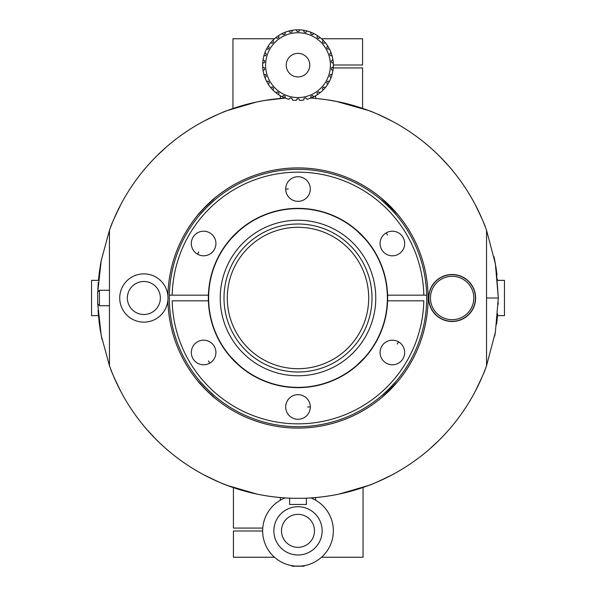 <?xml version="1.0" encoding="UTF-8"?>
<svg xmlns="http://www.w3.org/2000/svg" width="596" height="596" viewBox="0 0 596 596"><rect width="100%" height="100%" fill="white"/><g stroke="black" fill="none" stroke-linecap="round" stroke-linejoin="round"><path stroke-width="0.89" d="M207.244 389.218L200.189 381.611C199.444 381.47 214.515 396.541 214.389 395.811L208.153 390.119M389.218 388.756L381.611 395.811C381.47 396.556 396.541 381.485 395.811 381.611L390.119 387.847M208.391 295.169L172.177 295.169A125.853 125.853 0 0 1 298 172.147A125.853 125.853 0 0 1 423.823 295.169L426.647 295.169A128.676 128.676 0 0 1 298 426.676A128.676 128.676 0 0 1 169.353 295.169A128.676 128.676 0 0 1 298 169.324A128.676 128.676 0 0 1 426.647 295.169L387.609 295.169A89.653 89.653 0 0 0 298 208.347A89.653 89.653 0 0 0 208.391 300.831A89.653 89.653 0 0 0 298 387.653A89.653 89.653 0 0 0 387.609 295.169M298 394.671A12.3 12.3 0 0 0 285.7 406.979A12.3 12.3 0 0 0 298 419.279A12.3 12.3 0 0 0 310.3 406.979A12.3 12.3 0 0 0 298 394.671M392.377 340.189A12.3 12.3 0 0 0 380.077 352.489A12.3 12.3 0 0 0 392.377 364.789A12.3 12.3 0 0 0 404.677 352.489A12.3 12.3 0 0 0 392.377 340.189M354.814 228.648L367.352 241.186M228.648 241.186L241.186 228.648M203.623 340.189A12.3 12.3 0 0 0 191.323 352.489A12.3 12.3 0 0 0 203.623 364.789A12.3 12.3 0 0 0 215.923 352.489A12.3 12.3 0 0 0 203.623 340.189M298 176.721A12.3 12.3 0 0 0 285.7 189.021A12.3 12.3 0 0 0 298 201.329A12.3 12.3 0 0 0 310.3 189.021A12.3 12.3 0 0 0 298 176.721M392.377 231.211A12.3 12.3 0 0 0 380.077 243.511A12.3 12.3 0 0 0 392.377 255.811A12.3 12.3 0 0 0 404.677 243.511A12.3 12.3 0 0 0 392.377 231.211M203.623 231.211A12.3 12.3 0 0 0 191.323 243.511A12.3 12.3 0 0 0 203.623 255.811A12.3 12.3 0 0 0 215.923 243.511A12.3 12.3 0 0 0 203.623 231.211M208.391 300.831L172.177 300.831A125.853 125.853 0 0 0 298 423.853A125.853 125.853 0 0 0 423.823 300.831L387.609 300.831M367.352 354.814L354.814 367.352A89.653 89.653 0 0 1 241.186 367.352L228.648 354.814M382.2 200.688L387.847 205.881M388.756 206.782L390.119 208.153M206.782 207.244L214.389 200.189C214.53 199.444 199.459 214.515 200.189 214.389L205.881 208.153M172.177 295.169L169.353 295.169L172.177 295.169M298 375.771A77.771 77.771 0 0 1 220.229 298A77.771 77.771 0 0 1 298 220.229A77.771 77.771 0 0 1 375.771 298A77.771 77.771 0 0 1 298 375.771M298 223.999A74.001 74.001 0 0 0 223.999 298A74.001 74.001 0 0 0 298 372.001A74.001 74.001 0 0 0 372.001 298A74.001 74.001 0 0 0 298 223.999M298 208.63A89.37 89.37 0 0 1 387.37 298A89.37 89.37 0 0 1 298 387.37A89.37 89.37 0 0 1 208.63 298A89.37 89.37 0 0 1 298 208.63M298 227.3A70.701 70.701 0 0 0 227.3 298A70.701 70.701 0 0 0 298 368.7A70.701 70.701 0 0 0 368.7 298A70.701 70.701 0 0 0 298 227.3M389.218 207.244L381.611 200.189C381.47 199.444 396.541 214.515 395.811 214.389M207.244 206.782L200.189 214.389C199.444 214.53 214.515 199.459 214.389 200.189L208.153 205.881M388.756 389.218L395.811 381.611C396.556 381.47 381.485 396.541 381.611 395.811L387.847 390.119M206.782 388.756L214.389 395.811C214.53 396.556 199.459 381.485 200.189 381.611L205.881 387.847M310.3 406.979L307.707 406.979M398.53 341.836L397.234 344.078M386.223 232.857L387.519 235.1M285.7 189.021L288.293 189.021M197.47 254.164L198.766 251.922M209.777 363.143L208.481 360.9M448.967 166.321L440.086 156.785M427.861 145.469L429.679 147.033M166.321 147.033L156.785 155.914M145.469 168.139L147.033 166.321M392.272 121.241C378.579 114.529 370.727 110.975 368.7 110.565L336.211 101.357M310.695 98.079A200.323 200.323 0 0 1 486.545 230.309L486.545 365.691A200.323 200.323 0 0 1 109.455 365.691L109.455 230.309A200.323 200.323 0 0 1 285.305 98.079L264.661 100.471L256.757 101.968L227.3 110.565C225.295 110.96 217.443 114.521 203.728 121.241M381.276 397.942L388.346 391.609L397.361 381.976L381.969 397.368L390.261 389.717L381.276 397.942M397.8 381.455L397.368 381.969M205.739 389.717L214.724 397.942C214.836 398.873 197.142 381.187 198.058 381.276L204.689 388.652M167.923 296.041A130.092 130.092 0 0 1 298.976 167.908A130.092 130.092 0 0 1 428.092 298A130.092 130.092 0 0 1 298.976 428.092A130.092 130.092 0 0 1 167.923 299.959M429.679 448.967L439.215 440.086M450.531 427.861L448.967 429.679M147.033 429.679L155.914 439.215M168.139 450.531L166.321 448.967M203.728 474.759C217.421 481.471 225.273 485.025 227.3 485.435L256.757 494.032C256.258 493.92 275.836 498.465 298.03 498.323C320.134 498.457 339.765 493.92 339.243 494.032L368.7 485.435C370.705 485.04 378.557 481.479 392.272 474.759M321.065 496.99L324.097 496.617M327.13 496.2L329.648 495.812M332.166 495.388L334.118 495.045M259.96 494.68L263.648 495.358M266.36 495.812L268.684 496.17M275.121 497.012L280.351 497.548L280.351 500.223L280.984 499.858M163.848 446.769L160.257 443.454M159.4 442.634L156.353 439.654M152.561 435.765L149.06 431.966M446.769 432.152L443.454 435.743M442.634 436.6L439.654 439.647M435.765 443.439L431.966 446.94M391.311 207.348L397.8 214.545L381.976 198.639M390.261 206.283L381.455 198.2L388.652 204.689M389.717 205.739L397.942 214.724M206.283 205.739L198.058 214.724C197.127 214.836 214.813 197.142 214.724 198.058L202.871 209.263M337.366 101.581L336.002 101.313M332.195 100.612L327.048 99.793M320.812 98.981L315.649 98.452L320.834 98.981M274.816 99.018L269.027 99.778M263.752 100.627L261.733 100.985M256.757 101.968L257.546 101.804M272.275 99.331L274.391 99.07M327.465 99.852L339.243 101.968M149.231 163.848L152.546 160.257M153.366 159.4L156.346 156.353M160.235 152.561L164.034 149.06M432.152 149.231L435.743 152.546M436.6 153.366L439.647 156.346M443.439 160.235L446.94 164.034M429.783 147.123L431.906 149.007M451.716 169.54L448.9 166.247M448.877 429.783L446.993 431.906M427.861 450.531L427.377 450.948M486.545 298L498.323 298L496.192 268.848L494.032 256.757L495.373 263.737M495.82 266.434L496.155 268.617M496.215 269.012L496.997 274.942M497.451 279.345L497.548 280.351L504.454 280.351L504.454 315.649L497.548 315.649M496.908 321.81L496.684 323.583M495.365 332.292L495.023 334.214M494.978 334.46L494.65 336.204M147.123 166.217L149.007 164.094M168.139 145.469L169.808 144.068M166.217 448.877L164.094 446.993M145.469 427.861L144.359 426.55M100.173 329.551L98.452 315.649L91.546 315.649L91.546 280.351L98.452 280.351L98.988 275.114M99.42 271.634L101.335 259.886M206.015 206.007L201.493 210.76M206.283 390.261L198.058 381.276C197.127 381.164 214.813 398.858 214.724 397.942M214.545 397.8L207.348 391.311M381.455 198.2L397.361 214.024M97.766 291.928L101.186 260.653L109.455 230.309M110.565 227.3C110.96 225.295 114.521 217.443 121.241 203.728M121.241 392.272C114.529 378.579 110.975 370.727 110.565 368.7M109.455 365.691L101.186 335.347L97.766 304.072M100.977 261.786L100.664 263.536M100.597 263.894L100.255 265.943M99.778 269.042L98.653 278.22M98.273 282.526L97.848 289.693M97.722 302.187L97.744 303.208M98.049 310.233L98.534 316.491M99.011 321.095L99.793 327.048M100.24 329.953L101.968 339.243M144.396 426.594L147.1 429.753M149.052 431.958L151.257 434.372M151.488 434.618L152.546 435.743M153.366 436.6L158.976 442.232M168.042 450.449L170.53 452.535M169.406 144.396L166.247 147.1M164.049 149.052L161.628 151.257M161.382 151.488L160.257 152.546M159.4 153.366L153.768 158.976M145.551 168.042L143.465 170.53M486.545 230.309L495.358 263.655L498.323 298L495.358 332.345L486.545 365.691M485.435 368.7C485.04 370.705 481.479 378.557 474.759 392.272M474.759 203.728C481.471 217.421 485.025 225.273 485.435 227.3M496.61 324.187L497.69 313.913M498.226 304.288L498.263 303.029M451.597 426.602L452.535 425.47M446.948 164.049L444.743 161.628M444.512 161.382L443.454 160.257M442.634 159.4L437.024 153.768M427.958 145.551L425.47 143.465M233.423 487.632L233.423 528.071L262.762 528.071M321.512 557.245L363.046 557.245L363.046 487.468M262.65 530.991L233.423 530.991L233.423 557.245L274.488 557.245M331.562 62.506A33.667 33.667 0 0 0 331.383 60.762L332.918 59.645A35.35 35.35 0 0 1 333.306 63.28L331.562 62.506L333.306 63.28A35.35 35.35 0 0 1 333.306 67.02L331.562 67.795L333.306 67.02A35.35 35.35 0 0 1 332.143 74.321L330.281 74.716L332.143 74.321A35.35 35.35 0 0 1 329.491 81.22L327.584 81.22L329.491 81.22A35.35 35.35 0 0 1 325.461 87.418L323.598 87.023L325.461 87.418A35.35 35.35 0 0 1 320.231 92.641L318.495 91.866L320.231 92.641A35.35 35.35 0 0 1 314.032 96.656L312.49 95.539L314.032 96.656A35.35 35.35 0 0 1 310.844 98.087L315.679 95.77M331.383 69.538L332.918 70.663L331.383 69.538A33.667 33.667 0 0 0 331.562 67.795M329.737 76.385L331.011 77.8L329.737 76.385A33.667 33.667 0 0 0 330.281 74.716M326.712 82.74L327.658 84.386L326.712 82.74A33.667 33.667 0 0 0 327.584 81.22M322.429 88.327L323.01 90.13L322.429 88.327A33.667 33.667 0 0 0 323.598 87.023M317.072 92.894L317.273 94.786L317.072 92.894A33.667 33.667 0 0 0 318.495 91.866M310.687 98.146L310.889 96.254L310.687 98.146A35.35 35.35 0 0 1 307.126 99.301L305.852 97.893L307.126 99.301M303.55 100.061L304.139 98.258L303.55 100.061A35.35 35.35 0 0 1 299.825 100.456L298.879 98.809L299.825 100.456M296.175 100.456L297.121 98.809L296.175 100.456A35.35 35.35 0 0 1 292.45 100.061L291.861 98.258L292.45 100.061M288.874 99.301L290.148 97.893L288.874 99.301A35.35 35.35 0 0 1 285.313 98.146L285.111 96.254L285.313 98.146M285.156 98.087A35.35 35.35 0 0 1 281.968 96.656L283.51 95.539L281.968 96.656A35.35 35.35 0 0 1 278.727 94.786L278.928 92.894L278.727 94.786A35.35 35.35 0 0 1 272.99 90.13L273.571 88.327L272.99 90.13A35.35 35.35 0 0 1 268.342 84.386L269.288 82.74L268.342 84.386A35.35 35.35 0 0 1 264.989 77.8L266.263 76.385L264.989 77.8A35.35 35.35 0 0 1 263.082 70.663L264.617 69.538L263.082 70.663A35.35 35.35 0 0 1 262.694 63.28L264.438 62.506L262.694 63.28A35.35 35.35 0 0 1 263.082 59.645L264.617 60.762A33.667 33.667 0 0 0 264.438 62.506M277.505 91.866L275.769 92.641L277.505 91.866A33.667 33.667 0 0 0 278.928 92.894M272.402 87.023L270.539 87.418L272.402 87.023A33.667 33.667 0 0 0 273.571 88.327M268.416 81.22L266.509 81.22L268.416 81.22A33.667 33.667 0 0 0 269.288 82.74M265.719 74.716L263.857 74.321L265.719 74.716A33.667 33.667 0 0 0 266.263 76.385M264.438 67.795L262.694 67.02L264.438 67.795A33.667 33.667 0 0 0 264.617 69.538M330.407 65.15A32.407 32.407 0 0 1 298 97.558A32.407 32.407 0 0 1 265.592 65.15A32.407 32.407 0 0 1 298 32.743A32.407 32.407 0 0 1 330.407 65.15M283.51 95.539A33.667 33.667 0 0 0 285.111 96.254M290.148 97.893A33.667 33.667 0 0 0 291.861 98.258M297.121 98.809A33.667 33.667 0 0 0 298.879 98.809M304.139 98.258A33.667 33.667 0 0 0 305.852 97.893M310.889 96.254A33.667 33.667 0 0 0 312.49 95.539M309.786 65.15A11.786 11.786 0 0 1 298 76.936A11.786 11.786 0 0 1 286.214 65.15A11.786 11.786 0 0 1 298 53.364A11.786 11.786 0 0 1 309.786 65.15A11.786 11.786 0 0 0 298 53.364A11.786 11.786 0 0 0 286.214 65.15A11.786 11.786 0 0 0 298 76.936A11.786 11.786 0 0 0 309.786 65.15M264.617 60.762L263.082 59.645A35.35 35.35 0 0 1 263.857 55.979L265.719 55.584L263.857 55.979A35.35 35.35 0 0 1 264.989 52.5L266.263 53.916A33.667 33.667 0 0 0 265.719 55.584M266.263 53.916L264.989 52.5A35.35 35.35 0 0 1 266.509 49.081L268.416 49.081L266.509 49.081A35.35 35.35 0 0 1 270.539 42.89L272.402 43.285L270.539 42.89A35.35 35.35 0 0 1 272.99 40.17L273.571 41.981L272.99 40.17A35.35 35.35 0 0 1 275.769 37.667L277.505 38.435L275.769 37.667A35.35 35.35 0 0 1 278.727 35.514L278.928 37.406A33.667 33.667 0 0 0 277.505 38.435M269.288 47.561L268.342 45.914L269.288 47.561A33.667 33.667 0 0 0 268.416 49.081M278.928 37.406L278.727 35.514A35.35 35.35 0 0 1 281.968 33.644L283.51 34.762L281.968 33.644A35.35 35.35 0 0 1 285.313 32.154L285.111 34.047A33.667 33.667 0 0 0 283.51 34.762M285.111 34.047L285.313 32.154A35.35 35.35 0 0 1 288.874 30.999L290.148 32.415L288.874 30.999A35.35 35.35 0 0 1 292.45 30.24L291.861 32.05A33.667 33.667 0 0 0 290.148 32.415M291.861 32.05L292.45 30.24A35.35 35.35 0 0 1 296.175 29.845L297.121 31.491L296.175 29.845A35.35 35.35 0 0 1 299.825 29.845L298.879 31.491A33.667 33.667 0 0 0 297.121 31.491M298.879 31.491L299.825 29.845A35.35 35.35 0 0 1 303.55 30.24L304.139 32.05L303.55 30.24A35.35 35.35 0 0 1 307.126 30.999L305.852 32.415A33.667 33.667 0 0 0 304.139 32.05M305.852 32.415L307.126 30.999A35.35 35.35 0 0 1 310.687 32.154L310.889 34.047L310.687 32.154A35.35 35.35 0 0 1 314.032 33.644L312.49 34.762A33.667 33.667 0 0 0 310.889 34.047M312.49 34.762L314.032 33.644A35.35 35.35 0 0 1 317.273 35.514L317.072 37.406L317.273 35.514A35.35 35.35 0 0 1 320.231 37.667L318.495 38.435A33.667 33.667 0 0 0 317.072 37.406M318.495 38.435L320.231 37.667A35.35 35.35 0 0 1 323.01 40.17L322.429 41.981L323.01 40.17A35.35 35.35 0 0 1 325.461 42.89L323.598 43.285L325.461 42.89A35.35 35.35 0 0 1 327.658 45.914L326.712 47.561L327.658 45.914A35.35 35.35 0 0 1 329.491 49.081L327.584 49.081A33.667 33.667 0 0 0 326.712 47.561M327.584 49.081L329.491 49.081A35.35 35.35 0 0 1 331.011 52.5L329.737 53.916L331.011 52.5A35.35 35.35 0 0 1 332.143 55.979L330.281 55.584A33.667 33.667 0 0 0 329.737 53.916M330.281 55.584L332.143 55.979A35.35 35.35 0 0 1 332.918 59.645L331.383 60.762M323.598 43.285A33.667 33.667 0 0 0 322.429 41.981M273.571 41.981A33.667 33.667 0 0 0 272.402 43.285M362.577 108.368L362.577 67.929L333.238 67.929M274.488 38.755L232.954 38.755L232.954 108.532M333.35 65.009L362.577 65.009L362.577 38.755L321.512 38.755M289.604 498.152L289.604 504.454L306.396 504.454L306.396 498.152M285.156 497.913A35.35 35.35 0 0 0 269.802 552.172A35.35 35.35 0 0 0 326.198 552.172A35.35 35.35 0 0 0 310.844 497.913M291.593 565.611C291.191 566.252 304.802 566.252 304.407 565.611M315.649 497.548L315.649 500.223L313.146 498.904M280.351 98.452L280.321 95.77M473.813 298A21.68 21.68 0 0 0 452.133 276.32A21.68 21.68 0 0 0 430.454 298A21.68 21.68 0 0 0 452.133 319.68A21.68 21.68 0 0 0 473.813 298M475.697 297.531L475.228 298L475.697 297.531A23.564 23.564 0 0 0 475.675 296.987L475.183 296.547L475.675 296.987M475.623 296.056L475.183 296.547L475.623 296.056A23.564 23.564 0 0 0 475.571 295.512L475.049 295.102L475.571 295.512M475.452 294.58L475.049 295.102L475.452 294.58A23.564 23.564 0 0 0 475.362 294.044L474.818 293.672L475.362 294.044M475.191 293.128L474.818 293.672L475.191 293.128A23.564 23.564 0 0 0 475.072 292.591L474.505 292.256L475.072 292.591M474.841 291.69L474.505 292.256L474.841 291.69A23.564 23.564 0 0 0 474.684 291.161L474.096 290.863L474.684 291.161M474.401 290.274L474.096 290.863L474.401 290.274A23.564 23.564 0 0 0 474.215 289.76L473.604 289.5L474.215 289.76M473.872 288.889L473.604 289.5L473.872 288.889A23.564 23.564 0 0 0 473.649 288.389L473.03 288.166L473.649 288.389M473.254 287.548L473.03 288.166L473.254 287.548A23.564 23.564 0 0 0 473.008 287.056L472.375 286.87L473.008 287.056M472.553 286.236L472.375 286.87L472.553 286.236A23.564 23.564 0 0 0 472.278 285.767L471.63 285.626L472.278 285.767M471.779 284.977L471.63 285.626L471.779 284.977A23.564 23.564 0 0 0 471.473 284.53L470.818 284.426L471.473 284.53M470.922 283.77L470.818 284.426L470.922 283.77A23.564 23.564 0 0 0 470.587 283.338L469.931 283.279L470.587 283.338M469.991 282.623L469.931 283.279L469.991 282.623A23.564 23.564 0 0 0 469.626 282.213L468.97 282.191L469.626 282.213M468.992 281.528L468.97 282.191L468.992 281.528A23.564 23.564 0 0 0 468.605 281.141L467.942 281.163L468.605 281.141M467.92 280.507L467.942 281.163L467.92 280.507A23.564 23.564 0 0 0 467.51 280.142L466.854 280.202L467.51 280.142M466.795 279.546L466.854 280.202L466.795 279.546A23.564 23.564 0 0 0 466.363 279.211L465.707 279.315L466.363 279.211M465.603 278.66L465.707 279.315L465.603 278.66A23.564 23.564 0 0 0 465.156 278.354L464.507 278.496L465.156 278.354M464.366 277.855L464.507 278.496L464.366 277.855A23.564 23.564 0 0 0 463.897 277.58L463.256 277.758L463.897 277.58M463.077 277.125L463.256 277.758L463.077 277.125A23.564 23.564 0 0 0 462.585 276.879L461.967 277.103L462.585 276.879M461.744 276.484L461.967 277.103L461.744 276.484A23.564 23.564 0 0 0 461.237 276.261L460.633 276.529L461.237 276.261M460.373 275.918L460.633 276.529L460.373 275.918A23.564 23.564 0 0 0 459.859 275.732L459.27 276.037L459.859 275.732M458.972 275.449L459.27 276.037L458.972 275.449A23.564 23.564 0 0 0 458.443 275.292L457.877 275.628L458.443 275.292M457.542 275.061L457.877 275.628L457.542 275.061A23.564 23.564 0 0 0 457.005 274.942L456.462 275.315L457.005 274.942M456.089 274.763L456.462 275.315L456.089 274.763A23.564 23.564 0 0 0 455.545 274.681L455.024 275.084L455.545 274.681M454.621 274.562L455.024 275.084L454.621 274.562A23.564 23.564 0 0 0 454.077 274.51L453.586 274.95L454.077 274.51M453.146 274.451L453.586 274.95L453.146 274.451A23.564 23.564 0 0 0 452.602 274.436L452.133 274.905L452.602 274.436M451.664 274.436L452.133 274.905L451.664 274.436A23.564 23.564 0 0 0 451.12 274.451L450.68 274.95L451.12 274.451M450.189 274.51L450.68 274.95L450.189 274.51A23.564 23.564 0 0 0 449.645 274.562L449.235 275.084L449.645 274.562M448.713 274.681L449.235 275.084L448.713 274.681A23.564 23.564 0 0 0 448.177 274.763L447.805 275.315L448.177 274.763M447.261 274.942L447.805 275.315L447.261 274.942A23.564 23.564 0 0 0 446.724 275.061L446.389 275.628L446.724 275.061M445.823 275.292L446.389 275.628L445.823 275.292A23.564 23.564 0 0 0 445.294 275.449L444.996 276.037L445.294 275.449M444.407 275.732L444.996 276.037L444.407 275.732A23.564 23.564 0 0 0 443.893 275.918L443.633 276.529L443.893 275.918M443.022 276.261L443.633 276.529L443.022 276.261A23.564 23.564 0 0 0 442.523 276.484L442.299 277.103L442.523 276.484M441.681 276.879L442.299 277.103L441.681 276.879A23.564 23.564 0 0 0 441.189 277.125L441.003 277.758L441.189 277.125M440.37 277.58L441.003 277.758L440.37 277.58A23.564 23.564 0 0 0 439.9 277.855L439.759 278.496L439.9 277.855M439.11 278.354L439.759 278.496L439.11 278.354A23.564 23.564 0 0 0 438.663 278.66L438.559 279.315L438.663 278.66M437.904 279.211L438.559 279.315L437.904 279.211A23.564 23.564 0 0 0 437.471 279.546L437.412 280.202L437.471 279.546M436.756 280.142L437.412 280.202L436.756 280.142A23.564 23.564 0 0 0 436.339 280.507L436.324 281.163L436.339 280.507M435.661 281.141L436.324 281.163L435.661 281.141A23.564 23.564 0 0 0 435.274 281.528L435.296 282.191L435.274 281.528M434.633 282.213L435.296 282.191L434.633 282.213A23.564 23.564 0 0 0 434.275 282.623L434.335 283.279L434.275 282.623M433.679 283.338L434.335 283.279L433.679 283.338A23.564 23.564 0 0 0 433.344 283.77L433.448 284.426L433.344 283.77M432.793 284.53L433.448 284.426L432.793 284.53A23.564 23.564 0 0 0 432.487 284.977L432.629 285.626L432.487 284.977M431.988 285.767L432.629 285.626L431.988 285.767A23.564 23.564 0 0 0 431.713 286.236L431.891 286.87L431.713 286.236M431.258 287.056L431.891 286.87L431.258 287.056A23.564 23.564 0 0 0 431.012 287.548L431.236 288.166L431.012 287.548M430.61 288.389L431.236 288.166L430.61 288.389A23.564 23.564 0 0 0 430.394 288.889L430.655 289.5L430.394 288.889M430.051 289.76L430.655 289.5L430.051 289.76A23.564 23.564 0 0 0 429.865 290.274L430.163 290.863L429.865 290.274M429.582 291.161L430.163 290.863L429.582 291.161A23.564 23.564 0 0 0 429.425 291.69L429.761 292.256L429.425 291.69M429.195 292.591L429.761 292.256L429.195 292.591A23.564 23.564 0 0 0 429.075 293.128L429.448 293.672L429.075 293.128M428.897 294.044L429.448 293.672L428.897 294.044A23.564 23.564 0 0 0 428.815 294.58L429.217 295.102L428.815 294.58M428.695 295.512L429.217 295.102L428.695 295.512A23.564 23.564 0 0 0 428.643 296.056L429.083 296.547L428.643 296.056M428.584 296.987L429.083 296.547L428.584 296.987A23.564 23.564 0 0 0 428.569 297.531L429.038 298L428.569 297.531M428.584 299.013L429.083 299.453L428.584 299.013A23.564 23.564 0 0 1 428.569 298.469L429.038 298L428.569 298.469M428.897 301.956L429.448 302.328L428.897 301.956A23.564 23.564 0 0 1 428.815 301.42L429.217 300.898L428.815 301.42M429.761 303.744L429.195 303.409L429.761 303.744L429.425 304.31L429.761 303.744M429.865 305.726L430.163 305.137L429.865 305.726A23.564 23.564 0 0 0 430.051 306.24L430.655 306.5L430.394 307.111L430.655 306.5L430.051 306.24M431.236 307.834L430.61 307.611L431.236 307.834L431.012 308.452L431.236 307.834M431.988 310.233L432.629 310.374L431.988 310.233A23.564 23.564 0 0 1 431.713 309.764L431.891 309.13L431.713 309.764M433.448 311.574L432.793 311.47L433.448 311.574L433.344 312.23L433.448 311.574M434.275 313.377L434.335 312.721L434.275 313.377A23.564 23.564 0 0 0 434.633 313.787L435.296 313.809L435.274 314.472L435.296 313.809L434.633 313.787M435.661 314.859L436.324 314.837L435.661 314.859A23.564 23.564 0 0 1 435.274 314.472M437.412 315.798L436.756 315.858L437.412 315.798L437.471 316.454L437.412 315.798M438.663 317.34L438.559 316.685L438.663 317.34A23.564 23.564 0 0 0 439.11 317.646L439.759 317.504L439.9 318.145L439.759 317.504L439.11 317.646M440.37 318.42L441.003 318.242L440.37 318.42A23.564 23.564 0 0 1 439.9 318.145M442.523 319.516L442.299 318.897L442.523 319.516A23.564 23.564 0 0 0 443.022 319.739L443.633 319.471L443.022 319.739M444.407 320.268L444.996 319.963L444.407 320.268A23.564 23.564 0 0 1 443.893 320.082L443.633 319.471L443.893 320.082M446.389 320.372L445.823 320.708L446.389 320.372L446.724 320.939L446.389 320.372M447.805 320.685L447.261 321.058L447.805 320.685L448.177 321.237L447.805 320.685M448.713 321.319L449.235 320.916L448.713 321.319A23.564 23.564 0 0 1 448.177 321.237M450.68 321.05L450.189 321.49L450.68 321.05L451.12 321.549L450.68 321.05M451.664 321.564L452.133 321.095L451.664 321.564A23.564 23.564 0 0 1 451.12 321.549M453.586 321.05L453.146 321.549L453.586 321.05L454.077 321.49L453.586 321.05M454.621 321.438L455.024 320.916L454.621 321.438A23.564 23.564 0 0 1 454.077 321.49M456.089 321.237L456.462 320.685L456.089 321.237A23.564 23.564 0 0 1 455.545 321.319L455.024 320.916L455.545 321.319M457.005 321.058L456.462 320.685L457.005 321.058A23.564 23.564 0 0 0 457.542 320.939L457.877 320.372L457.542 320.939M458.972 320.551L459.27 319.963L458.972 320.551A23.564 23.564 0 0 1 458.443 320.708L457.877 320.372L458.443 320.708M460.373 320.082L460.633 319.471L460.373 320.082A23.564 23.564 0 0 1 459.859 320.268L459.27 319.963L459.859 320.268M461.237 319.739L460.633 319.471L461.237 319.739A23.564 23.564 0 0 0 461.744 319.516L461.967 318.897L461.744 319.516M462.585 319.121L461.967 318.897L462.585 319.121A23.564 23.564 0 0 0 463.077 318.875L463.256 318.242L463.897 318.42L463.256 318.242L463.077 318.875M464.366 318.145L464.507 317.504L464.366 318.145A23.564 23.564 0 0 1 463.897 318.42M465.707 316.685L465.603 317.34L465.707 316.685L466.363 316.789L465.707 316.685M467.51 315.858L466.854 315.798L467.51 315.858A23.564 23.564 0 0 0 467.92 315.493L467.942 314.837L468.605 314.859L467.942 314.837L467.92 315.493M468.992 314.472L468.97 313.809L468.992 314.472A23.564 23.564 0 0 1 468.605 314.859M469.991 313.377L469.931 312.721L469.991 313.377A23.564 23.564 0 0 1 469.626 313.787L468.97 313.809L469.626 313.787M471.473 311.47L470.818 311.574L471.473 311.47A23.564 23.564 0 0 0 471.779 311.023L471.63 310.374L472.278 310.233L471.63 310.374L471.779 311.023M472.553 309.764L472.375 309.13L472.553 309.764A23.564 23.564 0 0 1 472.278 310.233M473.254 308.452L473.03 307.834L473.649 307.611L473.03 307.834L473.254 308.452A23.564 23.564 0 0 1 473.008 308.944L472.375 309.13L473.008 308.944M473.604 306.5L473.872 307.111L473.604 306.5L474.215 306.24L473.604 306.5M474.401 305.726L474.096 305.137L474.401 305.726A23.564 23.564 0 0 1 474.215 306.24M474.841 304.31L474.505 303.744L474.841 304.31A23.564 23.564 0 0 1 474.684 304.839L474.096 305.137L474.684 304.839M474.818 302.328L475.191 302.872L474.818 302.328L475.362 301.956L474.818 302.328M475.452 301.42L475.049 300.898L475.452 301.42A23.564 23.564 0 0 1 475.362 301.956M475.623 299.944L475.183 299.453L475.623 299.944A23.564 23.564 0 0 1 475.571 300.488L475.049 300.898L475.571 300.488M475.675 299.013L475.183 299.453L475.675 299.013A23.564 23.564 0 0 0 475.697 298.469L475.228 298L475.697 298.469M474.505 303.744L475.072 303.409L474.505 303.744M470.922 312.23L470.818 311.574L470.922 312.23A23.564 23.564 0 0 1 470.587 312.662L469.931 312.721L470.587 312.662M466.795 316.454L466.854 315.798L466.795 316.454A23.564 23.564 0 0 1 466.363 316.789M464.507 317.504L465.156 317.646L464.507 317.504M452.133 321.095L452.602 321.564L452.133 321.095M449.235 320.916L449.645 321.438L449.235 320.916M444.996 319.963L445.294 320.551L444.996 319.963M441.681 319.121L442.299 318.897L441.681 319.121A23.564 23.564 0 0 1 441.189 318.875L441.003 318.242L441.189 318.875M437.904 316.789L438.559 316.685L437.904 316.789A23.564 23.564 0 0 1 437.471 316.454M436.324 314.837L436.339 315.493L436.324 314.837M433.679 312.662L434.335 312.721L433.679 312.662A23.564 23.564 0 0 1 433.344 312.23M432.629 310.374L432.487 311.023L432.629 310.374M431.258 308.944L431.891 309.13L431.258 308.944A23.564 23.564 0 0 1 431.012 308.452M429.582 304.839L430.163 305.137L429.582 304.839A23.564 23.564 0 0 1 429.425 304.31M429.448 302.328L429.075 302.872L429.448 302.328M428.695 300.488L429.217 300.898L428.695 300.488A23.564 23.564 0 0 1 428.643 299.944L429.083 299.453L428.643 299.944M429.195 303.409A23.564 23.564 0 0 1 429.075 302.872M430.61 307.611A23.564 23.564 0 0 1 430.394 307.111M432.793 311.47A23.564 23.564 0 0 1 432.487 311.023M436.756 315.858A23.564 23.564 0 0 1 436.339 315.493M445.823 320.708A23.564 23.564 0 0 1 445.294 320.551M447.261 321.058A23.564 23.564 0 0 1 446.724 320.939M450.189 321.49A23.564 23.564 0 0 1 449.645 321.438M453.146 321.549A23.564 23.564 0 0 1 452.602 321.564M465.603 317.34A23.564 23.564 0 0 1 465.156 317.646M473.872 307.111A23.564 23.564 0 0 1 473.649 307.611M475.191 302.872A23.564 23.564 0 0 1 475.072 303.409M279.971 546.89A24.131 24.131 0 0 0 314.04 548.879A24.131 24.131 0 0 0 316.029 514.81A24.131 24.131 0 0 0 281.96 512.813A24.131 24.131 0 0 0 279.971 546.89M310.33 519.883A16.494 16.494 0 0 1 308.966 543.172A16.494 16.494 0 0 1 285.67 541.816A16.494 16.494 0 0 1 287.034 518.52A16.494 16.494 0 0 1 310.33 519.883A16.494 16.494 0 0 1 308.966 543.172A16.494 16.494 0 0 1 285.67 541.816A16.494 16.494 0 0 1 287.034 518.52A16.494 16.494 0 0 1 310.33 519.883M165.554 308.594A24.131 24.131 0 0 0 154.461 276.313A24.131 24.131 0 0 0 122.18 287.406A24.131 24.131 0 0 0 133.273 319.687A24.131 24.131 0 0 0 165.554 308.594M129.041 290.759A16.494 16.494 0 0 1 151.108 283.175A16.494 16.494 0 0 1 158.692 305.241A16.494 16.494 0 0 1 136.626 312.825A16.494 16.494 0 0 1 129.041 290.759A16.494 16.494 0 0 1 151.108 283.175A16.494 16.494 0 0 1 158.692 305.241A16.494 16.494 0 0 1 136.626 312.825A16.494 16.494 0 0 1 129.041 290.759M304.601 565.582L303.975 566.2L292.025 566.2L291.399 565.582M99.428 305.733L99.428 290.267L97.677 292.025L97.677 303.975L99.428 305.733L109.455 305.733M315.649 98.452L315.649 95.777M109.455 290.267L99.428 290.267"/></g></svg>
